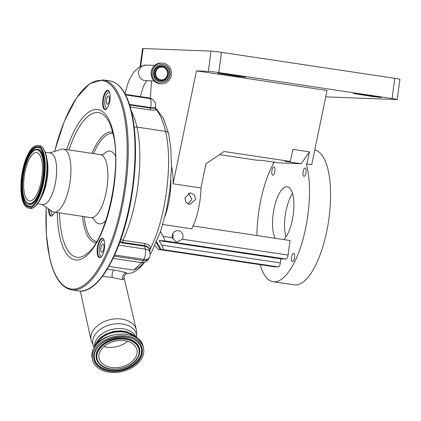 <?xml version="1.0" encoding="UTF-8"?>
<svg xmlns="http://www.w3.org/2000/svg" width="421" height="421" viewBox="0 0 421 421"><rect width="100%" height="100%" fill="white"/><g stroke="black" fill="none" stroke-linecap="round" stroke-linejoin="round"><path stroke-width="0.63" d="M152.255 72.033A10.372 9.667 92.2 0 0 161.432 83.832A10.372 9.667 92.2 0 0 171.394 74.901A10.372 9.667 92.2 0 0 162.217 63.103A10.372 9.667 92.2 0 0 152.255 72.033M153.612 72.233A8.899 8.299 92.2 0 0 161.485 82.363A8.899 8.299 92.2 0 0 170.037 74.696A8.899 8.299 92.2 0 0 162.159 64.571A8.899 8.299 92.2 0 0 153.612 72.233M168.158 74.443A7.11 6.625 92.2 0 0 162.553 66.418A7.11 6.625 92.2 0 0 155.044 72.475A7.11 6.625 92.2 0 0 160.648 80.495A7.11 6.625 92.2 0 0 168.158 74.443M155.765 72.58A6.331 5.899 92.2 0 0 161.364 79.785A6.331 5.899 92.2 0 0 167.442 74.333A6.331 5.899 92.2 0 0 161.843 67.134A6.331 5.899 92.2 0 0 155.765 72.58M50.773 210.421A8.167 2.942 -81.5 0 0 51.025 212.268A8.167 2.942 -81.5 0 0 52.678 214.705A8.167 2.942 -81.5 0 0 53.172 214.668M109.586 92.267A8.167 2.942 -81.5 0 0 109.123 92.083A8.167 2.942 -81.5 0 0 105.645 96.814A8.167 2.942 -81.5 0 0 105.05 105.803A8.167 2.942 -81.5 0 0 106.702 108.239A8.167 2.942 -81.5 0 0 107.197 108.197M106.45 103.034A4.163 1.5 -81.5 0 0 107.292 104.282A4.163 1.5 -81.5 0 0 109.065 101.866A4.163 1.5 -81.5 0 0 109.371 97.283A4.163 1.5 -81.5 0 0 108.529 96.041A4.163 1.5 -81.5 0 0 106.755 98.456A4.163 1.5 -81.5 0 0 106.45 103.034M104.082 240.286A8.167 2.942 -81.5 0 0 103.613 240.102A8.167 2.942 -81.5 0 0 100.14 244.833A8.167 2.942 -81.5 0 0 99.545 253.816A8.167 2.942 -81.5 0 0 101.193 256.252A8.167 2.942 -81.5 0 0 101.693 256.215M100.945 251.053A4.163 1.5 -81.5 0 0 101.787 252.295A4.163 1.5 -81.5 0 0 103.561 249.885A4.163 1.5 -81.5 0 0 103.866 245.301A4.163 1.5 -81.5 0 0 103.024 244.059A4.163 1.5 -81.5 0 0 101.251 246.474A4.163 1.5 -81.5 0 0 100.945 251.053M109.223 91.42A9.394 3.379 -81.5 0 0 108.176 90.704A9.394 3.379 -81.5 0 0 104.176 96.141A9.394 3.379 -81.5 0 0 103.492 106.476A9.394 3.379 -81.5 0 0 105.387 109.281A9.394 3.379 -81.5 0 0 106.602 108.902M49.136 209.295A9.394 3.379 -81.5 0 0 49.468 212.947A9.394 3.379 -81.5 0 0 51.362 215.747A9.394 3.379 -81.5 0 0 52.578 215.373M103.713 239.438A9.394 3.379 -81.5 0 0 102.666 238.723A9.394 3.379 -81.5 0 0 98.667 244.159A9.394 3.379 -81.5 0 0 97.982 254.495A9.394 3.379 -81.5 0 0 99.882 257.294A9.394 3.379 -81.5 0 0 101.093 256.921M102.971 106.702A9.799 3.526 98.5 0 1 104.255 94.257A9.799 3.526 98.5 0 1 109.092 91.194A9.799 3.526 98.5 0 1 109.839 93.167A9.799 3.526 98.5 0 1 106.413 109.076A9.799 3.526 98.5 0 1 102.971 106.702M54.498 212.158A9.799 3.526 98.5 0 1 52.383 215.547A9.799 3.526 98.5 0 1 48.947 213.173A9.799 3.526 98.5 0 1 48.61 208.937M97.461 254.721A9.799 3.526 98.5 0 1 98.746 242.275A9.799 3.526 98.5 0 1 103.587 239.212A9.799 3.526 98.5 0 1 104.334 241.186A9.799 3.526 98.5 0 1 100.903 257.094A9.799 3.526 98.5 0 1 97.461 254.721M96.767 241.438A54.541 19.634 98.5 0 1 85.531 225.14A54.541 19.634 98.5 0 1 84.158 216.61M93.604 153.618A54.541 19.634 98.5 0 1 112.939 133.573M115.507 156.123A36.748 13.23 -81.5 0 0 103.524 154.244M93.825 218.915A36.748 13.23 -81.5 0 0 105.834 220.636M49.683 152.934L61.382 149.266A31.849 11.467 98.5 0 1 63.408 149.087A31.849 11.467 98.5 0 1 69.844 158.591A31.849 11.467 98.5 0 1 67.523 193.634A31.849 11.467 98.5 0 1 53.962 212.079A31.849 11.467 98.5 0 1 52.078 211.316L41.968 204.374M45.321 152.281L50.483 153.055A26.007 9.362 98.5 0 1 55.74 160.811A26.007 9.362 98.5 0 1 53.846 189.434A26.007 9.362 98.5 0 1 42.774 204.495L37.606 203.722M44.142 154.917A31.601 11.378 98.5 0 1 41.837 189.692A31.601 11.378 98.5 0 1 28.381 207.995A31.601 11.378 98.5 0 1 21.992 198.565A31.601 11.378 98.5 0 1 24.292 163.79A31.601 11.378 98.5 0 1 37.753 145.487A31.601 11.378 98.5 0 1 44.142 154.917M41.637 159.854A24.46 8.804 98.5 0 1 39.858 186.766A24.46 8.804 98.5 0 1 29.438 200.928A24.46 8.804 98.5 0 1 24.497 193.634A24.46 8.804 98.5 0 1 26.276 166.721A24.46 8.804 98.5 0 1 36.695 152.555A24.46 8.804 98.5 0 1 41.637 159.854M149.255 249.669C148.86 247.537 147.297 246.19 144.566 245.627L122.716 242.349L120.169 241.386M120.853 239.444L123.011 240.27A1.631 0.589 -81.5 0 0 122.716 242.349M129.652 104.976L150.476 108.097L150.597 107.571A7.352 1.505 13.2 0 0 155.438 107.266A7.352 7.352 0 0 0 153.065 100.009L153.065 100.009A7.352 6.689 -49.4 0 0 149.923 98.588L149.408 98.146A7.352 6.689 -49.4 0 1 152.549 99.566L153.065 100.009M149.218 249.427L149.923 252.558A7.352 5.041 -12.8 0 0 145.329 249.106L144.687 246.274L119.748 242.533M134.22 127.242A4.899 3.357 -12.8 0 1 136.914 127.079A83.705 30.133 98.5 0 1 123.011 240.27L144.861 243.548C148.176 244.175 150.092 245.743 150.597 248.253A1.631 1.179 -7.2 0 0 149.239 249.542M155.328 107.813L155.675 108.139A92.531 33.312 98.5 0 1 155.823 108.281L156.254 109.634C155.27 110.27 153.37 110.402 150.56 110.023L130.263 106.981M150.56 110.023A1.631 0.589 98.5 0 1 150.476 108.097C152.786 108.397 154.339 108.26 155.133 107.687L155.428 107.318L155.423 108.013M149.644 251.337L150.597 248.253C165.906 218.067 173.115 162.269 165.542 131.373A92.688 33.364 -81.5 0 0 156.254 109.634A1.631 1.526 53.9 0 1 155.133 107.687M126.795 273.292C124.363 275.271 123.495 276.902 124.179 278.192L122.853 279.681L112.254 277.518L102.471 276.292M107.266 269.193L113.591 269.956C119.08 270.898 123.248 271.845 126.105 272.797C127.042 273.208 127.158 273.382 126.458 273.318M122.853 279.681A4.899 4.421 115.5 0 1 126.105 272.797M135.778 337.284A22.276 15.272 167.2 0 0 114.986 331.564A22.276 15.272 167.2 0 0 95.83 343.762A22.276 15.272 167.2 0 0 94.757 346.588M133.357 336.058A21.355 14.64 167.2 0 0 113.528 332.479A21.355 14.64 167.2 0 0 96.677 343.889A21.355 14.64 167.2 0 0 96.414 344.441M93.915 350.477A26.134 17.919 167.2 0 0 92.541 359.876A26.134 17.919 167.2 0 0 115.338 372.464A26.134 17.919 167.2 0 0 142.135 357.708A26.134 17.919 167.2 0 0 143.508 348.309A26.134 17.919 167.2 0 0 120.711 335.721A26.134 17.919 167.2 0 0 93.915 350.477M100.13 351.409A19.392 13.298 167.2 0 0 99.114 358.382A19.392 13.298 167.2 0 0 116.033 367.728A19.392 13.298 167.2 0 0 135.92 356.776A19.392 13.298 167.2 0 0 136.941 349.798A19.392 13.298 167.2 0 0 120.022 340.457A19.392 13.298 167.2 0 0 100.13 351.409M103.945 346.62A19.392 13.298 167.2 0 0 127.505 341.273M141.745 262.646L133.61 270.114L108.907 266.409M126.668 273.35A81.663 29.396 -81.5 0 0 144.519 262.278M133.61 270.114L139.462 267.009L144.261 262.362M188.034 204.059L191.934 199.322L188.445 193.107M195.618 199.459L194.334 194.902L190.303 192.818L184.851 197.844L185.966 202.401L189.866 204.48L195.618 199.459M162.753 224.493L191.697 228.829A40.832 14.698 -81.5 0 0 200.028 200.122A40.832 14.698 -81.5 0 0 200.991 187.966L173.11 183.788L196.454 70.875L208.3 71.323L211.032 51.104L143.098 48.536L140.719 66.16M171.547 166.563A40.832 14.698 98.5 0 1 173.11 183.788M165.016 216.215A40.832 14.698 -81.5 0 0 169.889 195.602A40.832 14.698 -81.5 0 0 170.863 180.504M172.547 238.754A5.836 5.436 92.2 0 0 173.11 236.881A5.836 5.436 92.2 0 0 172.757 233.818M156.601 241.696L161.132 249.521L201.227 255.536L160.19 249.49L156.207 242.601M172.215 235.639A5.836 5.436 -87.8 0 1 177.815 230.619A5.836 5.436 -87.8 0 1 182.977 237.255A5.836 5.436 -87.8 0 1 182.367 239.223L176.473 242.243L172.284 237.712A5.836 5.436 -87.8 0 1 172.215 235.639A5.836 5.436 -87.8 0 1 172.173 236.844A5.836 5.436 -87.8 0 1 172.168 236.865M260.162 264.677A68.186 24.55 -81.5 0 0 273.097 281.686A68.186 24.55 -81.5 0 0 307.872 215.184A68.186 24.55 -81.5 0 0 306.283 163.916L311.724 164.658L306.941 163.943L309.44 151.844L301.236 163.727L278.96 162.885L262.388 160.401L256.678 160.185L219.494 154.607M151.46 80.879L150.344 98.267M273.871 162.764L273.255 162.669L273.297 162.038M273.255 162.669L273.913 162.695A68.186 24.55 -81.5 0 0 258.547 213.321A68.186 24.55 -81.5 0 0 256.915 235.555M301.236 163.727L284.659 161.238L290.364 161.453L224.056 151.513L205.99 163.769L200.991 187.966M193.065 225.977L290.048 240.523L288.08 255.079A4.084 1.468 98.5 0 1 286.054 259.062L280.886 258.868L280.339 262.915A4.084 1.468 98.5 0 1 278.318 266.903L273.887 266.735A4.084 1.468 98.5 0 1 273.829 266.73A4.084 1.468 98.5 0 1 273.771 266.714M303.036 172.126A4.21 1.516 -81.5 0 0 303.93 176.346A4.21 1.516 -81.5 0 0 306.078 172.242A4.21 1.516 -81.5 0 0 305.183 168.021A4.21 1.516 -81.5 0 0 303.036 172.126M271.877 170.947A4.21 1.516 -81.5 0 0 272.771 175.168A4.21 1.516 -81.5 0 0 274.918 171.063A4.21 1.516 -81.5 0 0 274.024 166.842A4.21 1.516 -81.5 0 0 271.877 170.947M291.5 257.442A4.21 1.516 -81.5 0 0 292.395 261.662A4.21 1.516 -81.5 0 0 294.542 257.557A4.21 1.516 -81.5 0 0 293.647 253.337A4.21 1.516 -81.5 0 0 291.5 257.442M275.181 238.291A27.765 9.993 98.5 0 1 273.166 213.873A27.765 9.993 98.5 0 1 287.327 186.792A27.765 9.993 98.5 0 1 293.253 214.631A27.765 9.993 98.5 0 1 283.833 239.591M306.941 163.943L306.283 163.916M292.5 193.392A27.765 9.993 -81.5 0 0 285.222 215.684A27.765 9.993 -81.5 0 0 285.975 236.918M273.097 281.686L294.195 284.849A68.186 24.55 -81.5 0 0 328.969 218.346A68.186 24.55 -81.5 0 0 314.75 150.039M372.506 96.541L381.342 97.504L377.232 96.719L353.324 93.494L372.506 96.541L372.574 96.02M236.886 76.201L245.722 77.169L241.612 76.38L217.704 73.159L236.886 76.201L236.955 75.685M325.765 96.746A8.167 0.305 -172.3 0 0 328.727 97.004L396.661 99.566A8.167 0.305 -172.3 0 0 397.219 99.53A8.167 0.305 -172.3 0 0 392.077 98.546L218.783 72.559A8.167 0.305 -172.3 0 0 208.3 71.323M311.724 164.658L327.064 90.457L196.454 70.875M392.077 98.546L394.809 78.332L221.52 52.346L218.783 72.559M394.809 78.332A8.167 0.305 7.7 0 1 399.95 79.311L397.219 99.53M140.125 66.444L142.54 48.573A8.167 0.305 7.7 0 1 143.098 48.536M211.032 51.104A8.167 0.305 7.7 0 1 221.52 52.346M290.364 161.453L292.869 149.36L309.44 151.844M161.132 249.521L162.874 249.59C163.601 249.337 163.222 247.848 161.738 245.127L159.122 240.612L164.295 240.807C165.016 240.554 164.637 239.065 163.153 236.344L160.543 231.829L160.633 231.155M154.828 245.632L158.385 249.416L160.19 249.49M226.061 259.315L232.181 260.183L226.061 259.315M159.122 240.612L280.886 258.868M125.016 93.815L127.695 84.011L129.5 79.453L133.568 72.301L139.746 66.644L146.166 65.071A7.799 7.268 92.2 0 0 138.677 71.786A7.799 7.268 92.2 0 0 144.829 80.59A7.799 7.268 92.2 0 0 145.582 80.658L154.102 80.979M160.375 83.79C154.065 82.769 151.002 78.838 151.192 71.991C152.407 66.308 155.728 63.334 161.159 63.061A10.372 9.667 92.2 0 0 151.197 71.991A10.372 9.667 92.2 0 0 160.375 83.79L161.432 83.832M161.29 82.353A8.899 8.299 92.2 0 0 169.637 74.685A8.899 8.299 92.2 0 0 161.959 64.566M168.405 74.512A7.715 7.189 92.2 0 0 162.322 65.808A7.715 7.189 92.2 0 0 154.175 72.38A7.715 7.189 92.2 0 0 160.259 81.085A7.715 7.189 92.2 0 0 168.405 74.512M125.611 94.941L149.923 98.588A7.352 2.647 -81.5 0 1 150.597 107.571L129.468 104.403M141.093 262.578A7.352 2.647 -81.5 0 0 143.366 260.525A7.352 4.652 26.9 0 0 148.734 258.636A7.352 7.352 0 0 1 141.093 262.578L113.107 258.383M114.159 256.147L143.366 260.525L143.94 259.399L114.68 255.01M149.923 252.558A7.352 7.352 0 0 1 149.308 257.51A7.352 4.652 26.9 0 1 143.94 259.399A7.352 2.647 -81.5 0 0 145.329 249.106L118.785 245.127M131.294 112.581A106.16 38.216 98.5 0 1 123.564 229.392A106.16 38.216 98.5 0 1 78.353 290.879C99.251 295.168 124.384 247.659 132.389 191.744C136.767 161.406 136.572 135.146 131.805 112.965C127.331 93.615 120.006 82.926 109.839 80.906A106.16 38.216 98.5 0 1 131.294 112.581M54.562 151.402L64.297 121.411L76.411 98.03L89.715 83.658L103.056 79.89A106.16 38.216 98.5 0 1 124.516 111.565A106.16 38.216 98.5 0 1 116.785 228.377A106.16 38.216 98.5 0 1 71.57 289.864L78.353 290.879M54.625 151.381A105.345 37.922 98.5 0 1 123.474 112.018A105.345 37.922 98.5 0 1 103.529 259.546A105.345 37.922 98.5 0 1 49.646 257.51A105.345 37.922 98.5 0 1 46.242 207.311M66.718 149.581A76.001 27.36 98.5 0 1 113.196 132.278A76.001 27.36 98.5 0 1 98.803 238.718A76.001 27.36 98.5 0 1 59.929 237.249A76.001 27.36 98.5 0 1 57.272 212.573M68.955 149.918A73.117 26.323 98.5 0 1 107.713 119.727C109.828 123.064 111.586 127.737 112.981 133.746C122.29 168.284 106.466 239.554 87.705 253.142A73.117 26.323 98.5 0 1 62.045 235.423A73.117 26.323 98.5 0 1 59.508 212.91M96.067 242.622A55.851 20.108 98.5 0 1 84.021 225.888A55.851 20.108 98.5 0 1 82.537 216.362M91.983 153.37A55.851 20.108 98.5 0 1 112.623 132.236M63.408 149.087L100.324 154.623A31.849 11.467 98.5 0 1 106.76 164.127A31.849 11.467 98.5 0 1 104.445 199.17A31.849 11.467 98.5 0 1 90.878 217.615C92.715 218.125 93.751 218.615 93.999 219.094M46.826 158.733A26.007 9.362 98.5 0 1 47.015 159.506A26.007 9.362 98.5 0 1 40.937 197.991M46.242 155.554A31.175 11.225 98.5 0 1 44.942 186.261A31.175 11.225 98.5 0 1 33.575 207.369M45.826 155.17A31.601 11.378 98.5 0 1 43.526 189.945A31.601 11.378 98.5 0 1 30.065 208.248C32.459 209.695 39.811 204.09 43.405 191.681C47.378 178.536 48.32 166.469 46.236 155.475C44.326 148.981 42.058 145.734 39.442 145.74A31.601 11.378 98.5 0 1 45.826 155.17M43.742 155.707A30.459 10.967 98.5 0 1 37.974 198.365A30.459 10.967 98.5 0 1 22.392 197.775A30.459 10.967 98.5 0 1 28.16 155.117A30.459 10.967 98.5 0 1 43.742 155.707M30.765 206.201A29.854 10.746 98.5 0 1 22.976 197.417A29.854 10.746 98.5 0 1 25.818 162.443A29.854 10.746 98.5 0 1 39.506 147.908C40.942 148.408 42.342 151.086 43.705 155.944C48.725 172.71 37.569 207.295 30.765 206.201M30.907 206.158A29.733 10.704 98.5 0 1 23.297 197.37A29.733 10.704 98.5 0 1 26.07 162.716A29.733 10.704 98.5 0 1 39.627 147.987M36.069 149.387A27.923 10.051 98.5 0 1 36.211 149.344A27.923 10.051 98.5 0 1 43.5 157.559A27.923 10.051 98.5 0 1 40.842 190.26A27.923 10.051 98.5 0 1 28.039 203.859A27.923 10.051 98.5 0 1 27.912 203.775M27.786 203.696C25.813 202.348 24.386 199.701 23.502 195.754C19.271 180.341 28.202 149.655 35.927 149.423A27.797 10.009 98.5 0 1 43.179 157.601A27.797 10.009 98.5 0 1 40.532 190.16A27.797 10.009 98.5 0 1 27.786 203.696L28.039 203.859M42.595 157.964A27.197 9.788 98.5 0 1 37.448 196.049A27.197 9.788 98.5 0 1 23.539 195.523A27.197 9.788 98.5 0 1 28.686 157.438A27.197 9.788 98.5 0 1 42.595 157.964M144.861 243.548A1.631 0.589 -81.5 0 0 144.566 245.627A8.167 2.942 98.5 0 0 144.687 246.274A7.352 5.041 -12.8 0 1 149.281 249.721M152.549 99.566A7.352 7.352 0 0 0 148.86 97.882A7.352 2.647 -81.5 0 1 149.408 98.146L125.405 94.546M131.363 111.076A92.688 33.364 98.5 0 1 136.914 127.079L165.542 131.373A4.899 3.357 167.2 0 1 168.605 133.673L170.794 147.497L171.526 167.6L169.963 189.339L166.316 210.684L160.622 231.187L152.002 251.2L150.097 254.505M113.591 269.956A4.899 1.763 -81.5 0 0 112.254 277.518M80.322 291.037L91.057 340.215A23.234 15.93 -12.8 0 1 92.299 331.948A23.234 15.93 -12.8 0 1 116.054 318.834A23.234 15.93 -12.8 0 1 136.367 329.938L136.746 337.889M94.162 347.53A22.355 15.33 -12.8 0 1 94.078 336.363A22.355 15.33 -12.8 0 1 119.385 323.728A22.355 15.33 -12.8 0 1 136.72 337.874M94.499 346.988A21.476 14.724 -12.8 0 1 95.841 340.684A21.476 14.724 -12.8 0 1 116.838 328.622A21.476 14.724 -12.8 0 1 136.188 337.526M93.541 348.825A26.134 17.919 167.2 0 0 92.167 358.224C91.473 355.05 91.941 351.851 93.562 348.62C101.319 330.559 140.456 328.769 143.135 346.657A26.134 17.919 167.2 0 0 120.338 334.069A26.134 17.919 167.2 0 0 93.541 348.825M95.23 350.672A24.707 16.94 167.2 0 0 109.371 371.154A24.707 16.94 167.2 0 0 140.819 357.508A24.707 16.94 167.2 0 0 126.684 337.032A24.707 16.94 167.2 0 0 95.23 350.672M95.693 350.535A24.102 16.524 167.2 0 0 94.957 352.256A24.102 16.524 167.2 0 0 110.707 370.606A24.102 16.524 167.2 0 0 140.204 357.145A24.102 16.524 167.2 0 0 138.046 342.478C128.921 332.09 101.403 337.274 95.709 350.504L94.957 352.256M94.993 352.145A23.971 16.435 167.2 0 0 110.765 370.301A23.971 16.435 167.2 0 0 140.03 356.903A23.971 16.435 167.2 0 0 137.967 342.399M139.035 355.124A22.166 15.198 167.2 0 0 139.072 355.019A22.166 15.198 167.2 0 0 124.584 338.137A22.166 15.198 167.2 0 0 97.461 350.519A22.166 15.198 167.2 0 0 99.44 364.007A22.166 15.198 167.2 0 0 99.524 364.091M138.293 356.855A22.034 15.109 167.2 0 0 138.993 355.229A22.034 15.109 167.2 0 0 124.595 338.452A22.034 15.109 167.2 0 0 97.63 350.761A22.034 15.109 167.2 0 0 99.603 364.17L99.44 364.007M98.251 351.125A21.434 14.698 167.2 0 0 110.518 368.891A21.434 14.698 167.2 0 0 137.804 357.055A21.434 14.698 167.2 0 0 125.537 339.289A21.434 14.698 167.2 0 0 98.251 351.125M149.865 250.927A1.631 1.074 28.2 0 0 149.555 250.937M155.823 108.281A1.631 1.473 -45.4 0 1 155.507 108.086M357.497 93.83L357.44 94.283M221.878 73.491L221.82 73.943M158.449 249.421L273.887 266.735M162.874 249.59L278.318 266.903M161.738 245.127L280.339 262.915M164.295 240.807L286.054 259.062M182.367 239.223L288.08 255.079M163.153 236.344L172.284 237.712M161.159 63.061L162.217 63.103M146.166 65.071L154.686 65.392M146.824 80.706L144.419 84.389L143.066 87.415L140.367 96.609M52.678 214.705L53.099 214.768M106.702 108.239L107.123 108.302M109.123 92.083L109.544 92.146M103.613 240.102L104.04 240.165M101.193 256.252L101.614 256.315M46.184 207.269L46.347 234.423L49.604 257.805C54.077 277.16 61.403 287.843 71.57 289.864M100.324 154.623C102.229 154.675 103.366 154.507 103.74 154.128M53.962 212.079L90.878 217.615M28.381 207.995L30.065 208.248M35.927 149.423L36.211 149.344M37.753 145.487L39.442 145.74M103.056 79.89L109.839 80.906M149.308 257.51L148.734 258.636M148.86 97.882L125.305 94.351M94.146 347.551L91.057 340.215M94.588 346.846L95.814 343.389L100.498 337.6L105.35 334.342L114.044 331.338L120.843 330.801L126.621 331.622L133.741 335.079L136.046 337.442M92.167 358.224L92.541 359.876M99.603 364.17C108.25 373.78 132.878 369.112 138.277 356.887L139.072 355.019M143.135 346.657L143.508 348.309M124.179 278.192L136.367 329.938M158.385 249.416L273.829 266.73M143.94 263.036L144.619 262.246M155.396 107.639L163.432 118.348L168.605 133.673"/></g></svg>
